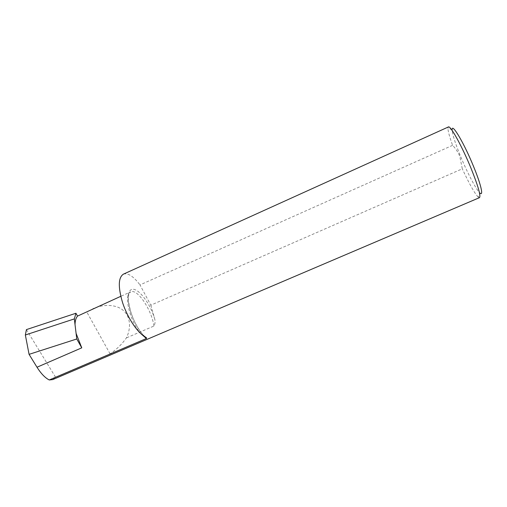 <?xml version="1.0" encoding="UTF-8"?>
<svg xmlns="http://www.w3.org/2000/svg" width="507" height="507" viewBox="0 0 507 507"><rect width="100%" height="100%" fill="white"/><g stroke="black" fill="none" stroke-linecap="round" stroke-linejoin="round"><path stroke-width="0.38" stroke-dasharray="2.54 1.9" d="M479.483 197.654L478.19 197.084L479.996 193.066C476.409 190.138 467.201 172.551 460.407 155.96C455.077 142.873 452.32 134.114 452.136 129.672L447.947 128.29L448.403 126.953M452.599 145.338L139.995 284.921L150.807 305.176L462.302 168.825L459.735 156.124C458.017 152.094 455.641 148.5 452.599 145.338C449.563 136.928 448.011 131.243 447.947 128.29M52.766 379.578L55.517 377.151L110.082 353.861C116.667 349.355 122.111 344.025 126.427 337.871C130.337 330.133 131.452 318.472 124.038 311.121C116.597 303.763 102.427 304.206 92.629 308.858M150.807 305.176L154.781 319.245C155.395 321.577 155.117 323.846 153.932 326.045L126.427 337.871M478.19 197.084C474.539 193.243 469.248 183.826 462.302 168.825M123.391 274.16C127.929 272.69 133.468 276.277 139.995 284.921M55.517 377.151L26.427 329.601M110.082 353.861L86.786 311.976M75.03 324.619L76.094 333.397M154.781 319.245C149.603 301.038 135.166 283.945 129.925 290.771C124.247 296.988 133.075 325.443 144.292 336.28M153.932 326.045C151.707 309.815 137.321 288.299 130.667 291.912C123.315 293.895 129.798 321.406 140.876 333.682M145.154 336.825C140.914 332.998 136.947 326.971 133.24 318.745L130.717 311.97L128.455 301.462C128.144 293.959 129.228 293.103 130.667 291.912L120.78 296.316"/><path stroke-width="0.76" d="M452.136 129.672C451.813 122.447 464.197 143.342 473.652 166.702C480.978 184.485 483.703 196.545 479.996 193.066M448.403 126.953C450.292 125.052 462.2 146.567 471.149 168.584C478.183 186.189 480.959 195.879 479.483 197.654L52.766 379.578L49.274 379.971L146.39 338.53L146.637 337.998L144.292 336.28C136.89 331.825 127.504 317.515 122.688 302.99C117.979 287.19 118.213 277.583 123.391 274.16L448.403 126.953M77.533 316.095L75.942 313.25L74.339 318.903L75.03 324.619C75.112 320.722 75.949 317.883 77.533 316.095L120.78 296.316M76.094 333.397L81.766 347.834L76.772 338.98L75.03 324.619M49.274 379.971C45.18 377.937 41.086 373.691 37.005 367.226L29.076 354.349L76.772 338.98M75.942 313.25L26.427 329.601L25.35 335L74.339 318.903M29.076 354.349L25.35 335M37.005 367.226L81.766 347.834M140.876 333.682L146.39 338.53M146.637 337.998L145.154 336.825"/></g></svg>
